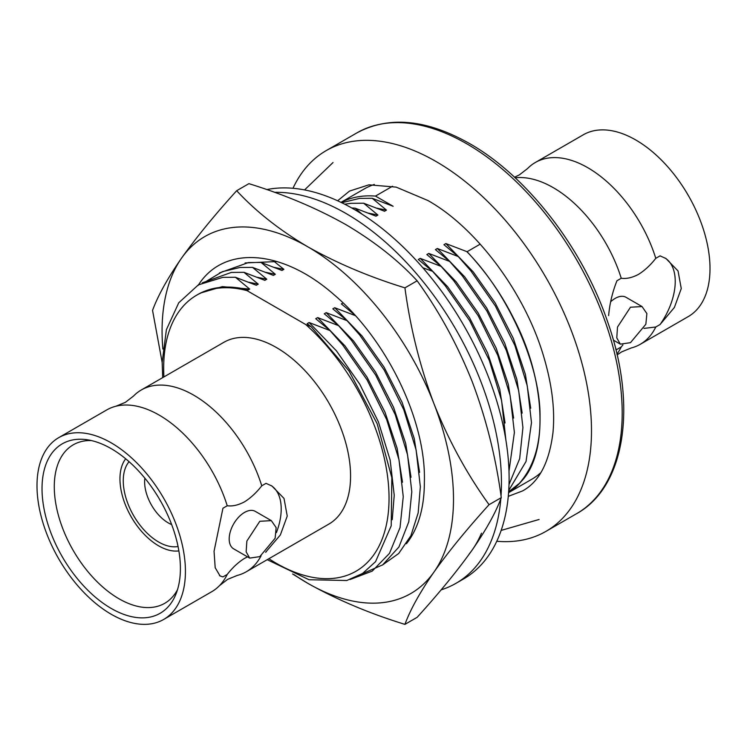 <?xml version="1.0" encoding="UTF-8"?>
<svg xmlns="http://www.w3.org/2000/svg" width="747" height="747" viewBox="0 0 747 747"><rect width="100%" height="100%" fill="white"/><g stroke="black" fill="none" stroke-linecap="round" stroke-linejoin="round"><path stroke-width="1.12" d="M643.989 328.4L655.782 326.999L660.059 324.534L674.382 307.465L681.264 288.575L678.043 270.946L665.997 258.546L660.059 255.857L655.782 258.331C650.516 265.11 644.754 270.451 638.508 274.364C632.279 277.669 626.528 278.976 621.243 278.267A104.963 60.6 -120 0 0 553.238 187.646A104.963 60.6 -120 0 0 515.141 177.805M265.615 552.257L280.358 534.955L287.24 516.065L284.019 498.436L271.983 486.036L266.025 483.346L261.758 485.811C256.492 492.6 250.74 497.941 244.493 501.844C238.265 505.149 232.513 506.457 227.228 505.756A104.963 60.6 -120 0 0 159.223 415.127A104.963 60.6 -120 0 0 115.888 406.237A104.963 60.6 -120 0 0 106.746 409.926L58.733 437.649A104.963 60.6 -120 0 0 42.644 521.751A104.963 60.6 -120 0 0 111.21 614.249A104.963 60.6 -120 0 0 163.686 619.45A104.963 60.6 -120 0 0 179.775 535.338A104.963 60.6 -120 0 0 111.21 442.85A104.963 60.6 -120 0 0 58.733 437.649M163.686 619.45L211.7 591.727A104.963 60.6 -120 0 0 219.478 585.657A104.963 60.6 -120 0 0 227.228 574.424C232.541 567.589 238.302 562.239 244.493 558.392L247.518 556.851M616.938 354.106A104.963 60.6 -120 0 0 621.243 346.944L622.914 344.918M615.752 349.185L616.966 349.409L621.243 346.944M621.243 278.267L616.966 280.741C612.456 292.03 609.673 303.655 608.628 315.589M617.125 354.918L621.616 351.893L631.112 347.999A104.963 60.6 -120 0 0 640.254 344.302A104.963 60.6 -120 0 0 655.782 326.999M630.477 342.668L620.327 344.152L616.779 337.887L617.498 327.046L630.477 307.222L642.037 306.55L646.874 313.563L645.856 324.245L630.477 342.668M610.673 301.76A21.71 12.531 -60 0 1 615.173 298.389A21.71 12.531 -60 0 1 626.023 297.306L642.037 306.55M640.254 344.302L688.267 316.588A104.963 60.6 -120 0 0 704.356 232.476A104.963 60.6 -120 0 0 635.79 139.988A104.963 60.6 -120 0 0 583.314 134.787L535.3 162.51A104.963 60.6 -120 0 0 527.522 168.579L519.398 174.854L514.534 177.235M655.782 258.331A104.963 60.6 -120 0 0 587.777 167.701A104.963 60.6 -120 0 0 535.3 162.51M259.807 556.627L249.694 558.102L246.146 551.856L246.865 541.052L259.807 521.294L271.329 520.631L276.147 527.615L275.129 538.251L259.807 556.627M271.329 520.631L255.306 511.378A21.635 12.494 120 0 0 244.493 512.451A21.635 12.494 120 0 0 230.356 531.519A21.635 12.494 120 0 0 233.671 548.858L249.694 558.102M496.764 541.267A219.814 126.906 -120 0 0 545.964 531.36A219.814 126.906 -120 0 0 579.663 355.217A219.814 126.906 -120 0 0 436.061 161.52A219.814 126.906 -120 0 0 326.159 150.633A219.814 126.906 -120 0 0 292.973 188.291M144.862 478.173A33.522 19.357 -120 0 0 168.327 522.937A33.522 19.357 -120 0 0 171.661 524.59M129.072 461.683A50.012 28.872 -120 0 0 127.494 502.582A50.012 28.872 -120 0 0 158.616 542.005A50.012 28.872 -120 0 0 178.047 546.515M125.683 458.779A54.68 31.57 -120 0 0 124.87 503.478A54.68 31.57 -120 0 0 158.616 545.824A54.68 31.57 -120 0 0 178.869 550.903M91.358 440.562A91.498 52.822 -120 0 0 73.85 444.474A91.498 52.822 -120 0 0 59.041 517.578A91.498 52.822 -120 0 0 118.978 598.767A91.498 52.822 -120 0 0 165.339 602.941A91.498 52.822 -120 0 0 177.487 589.738M111.21 448.658A97.838 56.492 -120 0 0 86.521 439.666A97.838 56.492 -120 0 0 43.177 503.758A97.838 56.492 -120 0 0 111.21 608.441A97.838 56.492 -120 0 0 175.844 594.369A97.838 56.492 -120 0 0 111.21 448.658M219.478 585.657L227.602 579.373L237.098 575.479A104.963 60.6 -120 0 0 246.239 571.791A104.963 60.6 -120 0 0 261.077 555.843M246.239 571.791L328.839 524.105A104.963 60.6 -120 0 0 344.927 439.992A104.963 60.6 -120 0 0 276.353 347.504A104.963 60.6 -120 0 0 223.876 342.303L141.276 389.99A104.963 60.6 -120 0 0 133.508 396.059L125.384 402.344L115.888 406.237M261.758 485.811A104.963 60.6 -120 0 0 193.762 395.191A104.963 60.6 -120 0 0 141.276 389.99M227.228 505.756L222.951 508.221L214.053 551.286L215.183 567.692L220.057 575.965L222.951 576.889L227.228 574.424M159.344 498.949A16.49 9.515 -120 0 0 160.913 501.667M374.34 184.434A167.608 96.765 -120 0 0 363.92 189.112L340.987 202.353M341.062 202.39A167.608 96.765 60 0 1 375.47 196.088L393.127 206.275L372.202 198.282L386.47 210.122L384.528 211.242L363.658 203.221L377.926 215.052L375.984 216.172L355.105 208.161L362.136 214.23M392.502 186.255L375.47 196.088M200.532 293.011L222.345 286.633L249.694 289.089L247.752 290.209L245.1 289.117C225.277 284.756 208.236 287.324 193.987 296.848A159.363 92.012 60 0 1 247.024 290.63L245.1 289.117M162.715 377.618L162.164 362.407L166.394 329.679L178.738 302.796L198.31 284.906L222.793 277.361L235.426 277.258L249.694 289.089M267.211 559.68L309.025 579.737L346.813 580.503L362.603 573.444L375.554 561.669L391.223 525.795L391.83 477.669L377.142 423.67L349.017 370.97L311.191 326.794L307.166 323.656L309.109 322.536L336.458 350.875L359.774 384.201L378.421 421.906L390.186 460.217L394.229 495.27L392.231 519.707M248.807 282.245L258.247 284.149L256.296 285.27L235.426 277.258M309.109 322.536L329.987 330.548L342.621 344.899L367.094 379.924L386.675 419.553L399.019 459.825L403.249 496.662L400.028 527.625L389.476 553.378L372.202 571.128L350.054 579.523M202.306 282.842L231.337 272.422L243.97 272.319L258.247 284.149M329.987 330.548L315.72 318.717L317.662 317.596L345.011 345.936L366.992 377.067L385.013 412.232L397.143 448.377L402.484 482.226M257.36 277.314L266.791 279.219L264.849 280.34L243.97 272.319M317.662 317.596L338.531 325.617L351.174 339.96L375.648 374.994L395.219 414.622L407.563 454.895L411.802 491.731L408.796 521.742L398.945 546.972L382.716 564.844L361.716 574.013M206.891 280.928L222.401 271.665L239.89 267.491L252.523 267.379L266.791 279.219M338.531 325.617L324.263 313.787L326.206 312.666L353.555 341.005L375.545 372.127L393.566 407.302L405.696 443.447L411.027 477.286M265.904 272.375L275.344 274.28L273.402 275.4L252.523 267.379M326.206 312.666L347.084 320.678L359.718 335.029L384.201 370.054L403.772 409.683L416.116 449.955L420.346 486.792L418.171 512.862L410.906 535.692L398.702 553.499L382.361 565.096M219.403 272.972L248.434 262.552L261.067 262.449L275.344 274.28M347.084 320.678L332.817 308.847L334.759 307.727L362.108 336.066L384.098 367.197L402.11 402.362L414.24 438.508L419.581 472.356M274.457 267.445L283.888 269.34L281.946 270.47L261.067 262.449M334.759 307.727L355.637 315.748M273.663 261.067L283.888 269.34M422.83 267.743L432.569 271.329L445.203 285.671L469.686 320.706L489.257 360.325L501.601 400.597L505.84 439.759M432.569 271.329L418.301 259.489L420.244 258.369L447.593 286.708L469.583 317.839L487.604 353.004L499.724 389.15L505.065 422.998M420.244 258.369L441.122 266.39L453.756 280.732L478.229 315.766L497.81 355.395L510.154 395.667L514.384 432.504L508.996 471.198M351.753 207.983L355.105 208.161M441.122 266.39L426.845 254.559L428.787 253.438L456.137 281.778L478.127 312.909L496.148 348.074L508.277 384.219L513.619 418.059M368.495 213.147L377.926 215.052M428.787 253.438L449.666 261.45L462.3 275.802L486.783 310.827L506.354 350.455L518.698 390.728L522.928 427.564L519.679 458.677L509.015 484.504M344.75 204.22L351.015 203.324L363.658 203.221M449.666 261.45L435.398 249.619L437.34 248.499L464.69 276.838L486.68 307.969L504.701 343.134L516.821 379.28L522.162 413.128M377.039 208.217L386.47 210.122M437.34 248.499L458.219 256.52L470.853 270.862L495.326 305.897L514.907 345.525L527.251 385.797L531.481 422.634L526.037 461.487L508.744 490.424M341.734 202.708L359.568 198.394L372.202 198.282M458.219 256.52L443.942 244.689L445.894 243.569L466.763 251.59C508.315 293.412 540.996 366.88 540.025 417.694C540.333 445.455 533.423 467.361 519.314 483.421L508.66 491.787M445.894 243.569L473.234 271.908L495.224 303.03L513.245 338.204L525.374 374.35L530.715 408.189M354.629 314.851L341.36 303.917L343.06 302.937M311.191 326.794L305.691 324.506L247.024 290.63M163.92 376.918A159.363 92.012 60 0 1 193.987 296.848M305.691 324.506A159.363 92.012 60 0 1 387.516 518.735A159.363 92.012 60 0 1 268.873 558.719M466.763 251.59L467.099 251.711C486.222 272.197 501.835 294.626 513.936 319.016C545.646 379.84 548.728 452.551 521.555 481.124L519.314 483.421M508.595 492.656L531.519 479.415A167.608 96.765 -120 0 0 540.781 472.739M480.2 244.148L467.099 251.711M521.555 481.124A167.608 96.765 60 0 1 508.604 492.572M266.025 552.024A51.926 29.983 120 0 0 266.371 551.538M276.418 532.62A51.926 29.983 120 0 0 271.077 485.522M219.487 575.601A51.926 29.983 120 0 0 222.951 576.889M660.059 324.534A51.935 29.983 120 0 0 665.091 258.032M615.715 349.036A51.935 29.983 120 0 0 616.966 349.409M441.122 589.85A219.814 126.906 -120 0 0 455.941 583.342A219.814 126.906 -120 0 0 500.807 498.837M501.022 495.915A219.814 126.906 -120 0 0 346.029 213.502A219.814 126.906 -120 0 0 274.522 192.334M455.941 583.342L463.588 578.925A219.814 126.906 -120 0 0 497.278 402.782A219.814 126.906 -120 0 0 353.686 209.085A219.814 126.906 -120 0 0 266.754 189.589M469.079 554.143A206.069 118.978 -120 0 0 481.507 533.162M245.1 262.953L277.034 261.543M292.619 573.995L307.792 583.314C337.018 599.748 369.401 613.436 404.93 624.371L417.143 617.321C439.18 593.025 457.537 570.568 472.225 549.96C486.194 529.8 495.877 512.358 501.274 497.633L489.061 504.683C466.987 474.102 448.63 440.469 433.979 403.782C419.991 366.618 410.308 327.97 404.93 287.856L417.143 280.797C439.217 311.387 457.575 345.021 472.225 381.698C486.222 418.871 495.905 457.509 501.274 497.633M404.93 624.371C410.327 609.645 420.01 592.203 433.979 572.043C448.676 551.435 467.034 528.988 489.061 504.683M404.93 287.856C369.401 276.913 337.018 263.224 307.792 246.799C279.621 230.16 255.913 211.466 236.678 190.709L248.891 183.659C284.831 194.771 317.214 208.45 346.029 224.716C374.49 241.589 398.198 260.283 417.143 280.797M236.678 190.709C214.604 215.061 196.246 237.518 181.596 258.07C167.599 278.267 157.916 295.709 152.547 310.397L162.164 362.426M198.095 285.494C223.456 244.96 282.03 248.882 334.161 294.813C386.554 339.054 426.49 420.981 424.361 482.357A164.863 95.186 -120 0 1 406.443 543.723M162.874 349.045A206.069 118.978 60 0 1 181.596 258.07A206.069 118.978 60 0 1 307.792 246.799A206.069 118.978 60 0 1 433.979 403.782A206.069 118.978 60 0 1 433.979 572.043A206.069 118.978 60 0 1 307.792 583.314A206.069 118.978 60 0 1 293.945 574.564M356.851 132.91C388.87 115.701 426.425 119.24 469.508 143.527C527.251 176.189 582.875 248.256 607.806 322.359C637.368 406.116 625.155 486.904 576.665 513.637A219.814 126.906 -120 0 0 610.355 337.495A219.814 126.906 -120 0 0 466.763 143.797A219.814 126.906 -120 0 0 356.851 132.91L326.159 150.633M620.327 344.152L613.352 340.118M576.665 513.637L545.964 531.36M337.635 200.775L349.512 191.083L368.906 184.826L396.181 187.124L427.816 200.476C476.334 227.574 525.449 293.272 543.928 357.355C552.098 385.069 555.105 410.159 552.967 432.625C549.25 462.477 539.129 481.908 522.611 490.91L508.287 496.344M539.101 519.464L501.144 530.417M333.022 162.529L304.561 189.925"/></g></svg>
